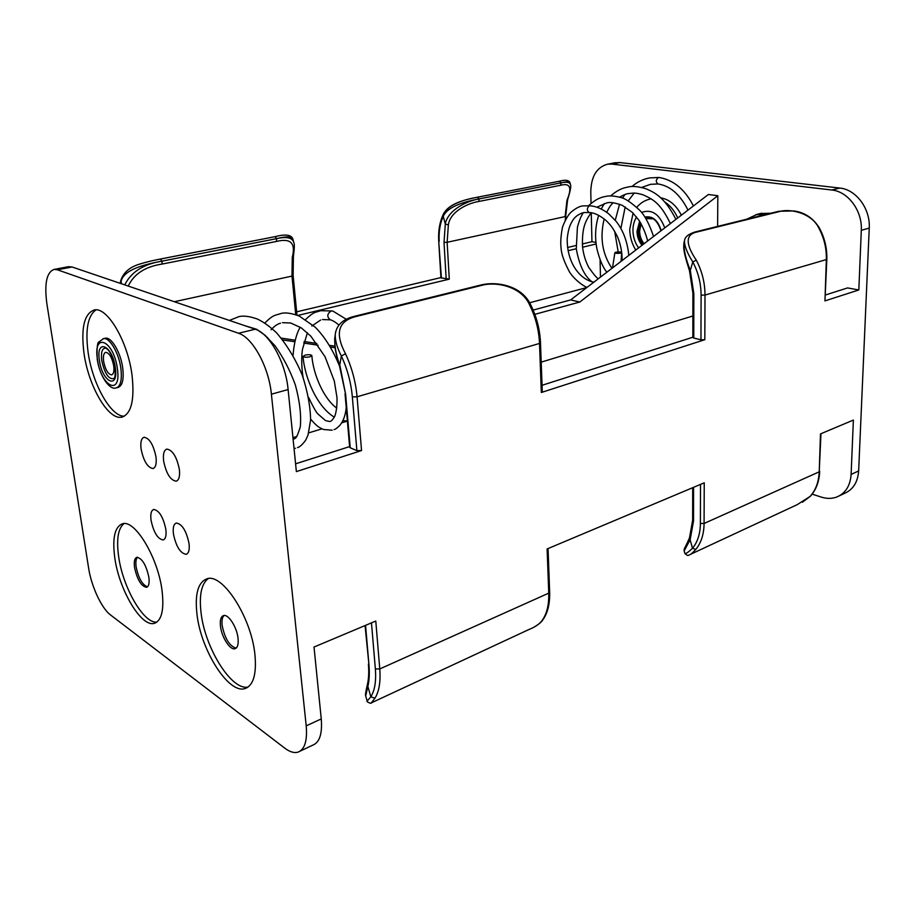 <?xml version="1.0" encoding="UTF-8"?>
<svg xmlns="http://www.w3.org/2000/svg" width="915" height="915" viewBox="0 0 915 915"><rect width="100%" height="100%" fill="white"/><g stroke="black" fill="none" stroke-linecap="round" stroke-linejoin="round"><path stroke-width="1.37" d="M760.274 213.561L771.013 213.195M658.045 183.949L657.976 183.949C655.609 181.891 655.758 179.74 658.423 177.487L658.914 177.464C673.36 179.797 684.855 189.291 693.421 205.944M615.829 252.208C618.723 251.739 620.667 251.854 621.674 252.529L620.713 253.112C617.808 253.569 615.852 253.466 614.857 252.78L615.829 252.208M590.129 205.806L589.168 205.932C586.778 208.277 586.732 210.473 589.031 212.509L589.157 212.52C594.258 212.703 599.874 215.368 606.027 220.504C609.607 224.255 611.54 225.181 617.568 236.916C620.816 244.98 622.314 252.872 622.028 260.592M681.366 215.174C676.162 205.109 669.288 199.333 660.733 197.846M309.842 356.816C306.319 357.49 304.054 357.365 303.059 356.427L305.072 355.146C308.584 354.471 310.848 354.597 311.832 355.535L309.842 356.816M330.441 319.827L330.224 319.77C326.724 316.762 327.032 313.834 331.15 311.009L332.82 311.031L346.282 319.255M134.551 567.483C137.239 579.675 141.23 586.298 146.526 587.338C148.802 586.492 149.58 583.13 148.87 577.274C146.171 564.99 142.168 558.333 136.895 557.292C134.585 558.173 133.807 561.57 134.551 567.483M137.559 557.235C135.958 558.791 135.489 562.027 136.141 566.934C138.531 578.234 142.305 584.868 147.475 586.847M238.026 638.201C238.621 644.217 237.625 647.706 235.018 648.701C230.168 650.508 221.636 637.217 220.481 626.215C219.84 620.141 220.847 616.596 223.5 615.589C228.281 613.759 236.905 627.095 238.026 638.201M236.116 648.117C229.539 646.219 224.896 638.704 222.162 625.563C221.602 620.507 222.242 617.156 224.106 615.486M163.625 461.011C166.221 473.535 170.396 480.261 176.149 481.199C179.008 480.192 180.083 476.269 179.363 469.406C176.767 456.802 172.592 450.031 166.85 449.093C163.945 450.134 162.87 454.103 163.625 461.011M132.012 375.013C134.745 399.901 131.36 413.946 121.832 417.137C108.427 420.557 88.572 386.382 84.031 353.522C80.794 328.108 84.214 313.582 94.291 309.956C107.215 306.559 127.768 341.306 132.012 375.013M124.394 416.188C110.921 416.966 92.484 383.968 88.137 352.561C85.152 329.835 87.783 315.595 96.041 309.865M155.985 456.94C156.728 463.711 155.733 467.576 152.988 468.537C147.578 467.611 143.609 461.091 141.082 448.99C140.292 442.162 141.299 438.251 144.078 437.267C149.477 438.194 153.446 444.759 155.985 456.94M162.024 590.427C157.975 557.418 134.86 519.274 122.484 523.792C114.741 526.777 112.179 538.157 114.798 557.91C119.122 590.015 141.436 627.713 154.395 623.309C161.726 620.576 164.277 609.619 162.024 590.427M123.96 523.609C118.069 528.47 116.297 539.473 118.653 556.617C122.804 587.441 143.678 623.87 156.922 622.074M165.832 529.305C163.213 517.055 159.187 510.433 153.743 509.461C151.204 510.398 150.3 513.99 151.044 520.235C153.64 532.416 157.677 538.992 163.133 539.964C165.638 539.061 166.53 535.504 165.832 529.305M197.011 614.503C194.689 594.132 198.017 582.237 206.962 578.806C222.402 572.79 251.282 617.168 254.896 654.351C256.738 673.966 253.478 685.358 245.106 688.526C228.796 694.462 201.014 650.531 197.011 614.503M248.125 687.028C231.529 690.917 204.983 648.014 201.083 612.958C199.001 595.31 201.392 583.85 208.231 578.577M173.427 533.96C172.718 527.646 173.69 524.009 176.332 523.037C182.119 524.021 186.351 530.849 189.039 543.533C189.714 549.789 188.753 553.392 186.145 554.33C180.347 553.346 176.103 546.564 173.427 533.96M110.543 614.96L284.794 748.173C289.781 751.947 294.195 753.262 298.038 752.119C304.741 749.476 307.463 740.715 306.205 725.858L271.4 394.193C268.896 367.109 252.723 337.521 238.518 333.254L57.382 269.788L54.134 269.41C46.619 272.144 44.206 283.616 46.894 303.849L88.606 568.055C91.351 586.355 101.576 608.384 110.543 614.96M812.143 494.134L821.247 497.085C826.805 498.847 832.032 498.801 836.928 496.959C845.552 493.242 850.287 485.728 851.11 474.416L853.375 420.077L820.492 433.916L819.222 471.82L820.961 433.721M306.205 725.858L321.257 718.915C322.423 733.693 319.621 742.42 312.827 745.119L300.029 751.181M851.11 474.416L858.647 470.939L869.25 228.098L861.301 230.306L858.819 289.964L824.953 300.898L826.348 259.574L705.008 295.053L704.825 339.694L541.325 392.501L539.507 343.445L357.067 396.801L361.551 450.557L296.369 471.602L288.111 389.55L271.4 394.193M858.647 470.939C857.801 482.194 853.066 489.685 844.431 493.414L839.524 495.736M614.834 162.813L619.901 162.573L611.906 164.094L607.549 164.197C596.717 167.193 591.124 176.446 590.781 191.956L591.044 203.45M861.301 230.306C862.502 210.873 848.079 191.441 831.781 190.011L839.81 188.067L619.901 162.573M839.81 188.067C856.097 189.474 870.474 208.78 869.25 228.098M321.257 718.915L314.017 647.042L375.779 621.056L379.771 668.945L548.748 593.149L547.113 548.954L704.241 482.834L704.081 523.471L819.222 471.82C818.765 481.976 815.723 490.188 810.095 496.433L810.473 496.136C816.157 489.788 819.222 481.542 819.691 471.374M374.944 698.225L371.284 702.869C371.879 704.287 365.748 701.531 367.155 701.05L370.85 696.807L374.944 698.225C379.13 691.477 380.743 681.709 379.771 668.945L375.367 668.945L371.467 622.863M371.604 702.731L528.767 629.589C534.737 627.255 539.095 624.339 541.852 620.827C546.781 614.182 549.08 604.952 548.748 593.149L549.652 592.062L548.051 548.554M690.47 554.341L797.148 504.691L810.095 496.433M700.387 523.506L704.081 523.471C703.921 534.349 701.142 543.007 695.732 549.469C692.598 552.946 690.287 554.822 688.812 555.108L688.812 555.108C688.149 555.943 686.81 555.359 684.82 553.346C685.69 554.067 688.252 552.363 692.506 548.245C697.619 542.092 700.25 533.845 700.387 523.506L700.513 484.401M367.132 700.97L365.863 696.509M365.554 625.357L368.974 664.953C369.66 673.12 369.294 680.257 367.899 686.376L365.703 695.938C365.096 695.777 365.645 692.049 367.361 684.74L367.453 684.374M693.57 487.318L693.536 520.955L690.173 539.644L684.168 550.956M549.663 592.211C549.972 603.992 547.628 613.29 542.629 620.13L541.852 620.827M375.367 668.945C376.305 681.08 374.795 690.379 370.85 696.807L367.361 684.74C368.711 679.021 369.054 672.182 368.413 664.233L368.39 664.073M695.732 549.469L692.506 548.245L689.544 537.78M296.632 311.843L440.927 277.577M567.575 247.496L575.97 245.506M582.317 243.996L591.948 241.709L591.262 212.806M533.148 310.082L570.64 299.926L708.393 194.495L717.829 195.73L579.79 302.03L534.817 314.348M717.612 226.405L717.829 195.73M825.639 294.916L847.576 287.928L858.819 289.964M831.781 190.011L611.906 164.094M595.939 242.429L591.948 241.709M600.08 259.631L600.457 277.108M570.64 299.926L579.79 302.03M281.305 338.115L295.293 340.22M304.1 341.535L316.853 343.457M329.514 345.355L334.901 346.156M335.084 347.734L330.532 347.06M318.111 345.207L303.711 343.056M294.927 341.753L282.781 339.934M267.729 337.692L266.997 337.589M297.764 315.458L449.288 279.155L440.938 277.84L438.72 241.171L441.407 278.103M529.602 302.762L586.789 287.562M568.078 250.699L576.267 248.731M582.569 247.222L596.123 243.973M68.282 266.723L72.091 266.986L255.239 329.217C269.582 333.392 285.743 362.672 288.111 389.55M293.04 255.64L293.418 256.394L292.274 257.298C295.911 243.161 290.627 237.889 276.433 241.469L162.001 264.092C145.256 266.608 134.002 273.94 128.237 286.052M478.739 201.472C467.325 203.29 450.077 211.88 448.373 224.85L447.138 242.292L565.104 216.603L566.968 200.213C572.275 187.689 570.148 182.714 560.586 185.287L478.739 201.472L479.197 198.91C467.576 201.048 448.018 205.589 443.18 216.466C440.001 223.557 438.662 231.872 439.2 241.4M443.752 214.567C447.858 203.828 466.112 199.207 477.344 197.24L479.197 198.91L561.101 182.84C566.9 181.57 570.045 182.257 570.548 184.899L570.548 184.899C571.28 186.031 570.308 190.972 567.632 199.71L566.968 200.213M292.823 239.021C292.091 236.287 286.715 236.15 276.673 238.632C286.91 236.333 292.651 237.74 293.921 242.875L293.921 242.875C294.607 244.076 294.436 248.583 293.418 256.394L293.418 256.394M570.354 184.19L569.942 182.691C569.771 181.456 566.82 181.49 561.101 182.817L479.185 198.898C466.501 201.003 447.607 210.29 445.296 224.118L448.373 224.85M124.749 284.874C131.188 271.938 143.644 264.023 162.104 261.141C145.508 264.218 123.331 269.433 121.009 281.648L120.803 280.425M442.929 215.094L445.296 224.118L444.015 242.395L447.138 242.292L449.288 279.155M692.849 337.235L542.057 385.284M349.599 446.612L295.579 463.825M292.949 437.667L296.895 436.466M308.721 432.864L321.954 428.849M341.695 422.833L347.403 421.106M541.2 362.134L692.872 315.995M335.222 334.867L334.696 338.847C334.627 347.06 336.388 356.084 339.991 365.909L345.63 394.388L350.239 447.801L356.896 450.626L352.344 396.893C351.063 382.756 347.403 369.122 341.364 355.981C337.258 348.032 335.21 341.043 335.21 335.016L335.656 331.733M361.551 450.557L356.896 450.626M350.239 447.801L349.656 447.172M826.828 259.277L824.953 300.898M818.536 227.515C824.026 237.511 826.622 248.205 826.348 259.574L826.84 259.219C827.114 247.976 824.541 237.42 819.131 227.538L818.536 227.515C811.331 212.989 790.068 208.46 779.946 211.434L695.926 232.261C685.507 234.949 685.632 244.248 696.281 260.146L692.804 261.964L690.299 270.36L693.833 293.669L693.776 338.07L700.959 339.785L701.096 295.156C701.039 283.467 698.271 272.396 692.804 261.964C687.074 252.815 684.317 245.746 684.523 240.771L684.02 242.498C683.619 249.738 685.712 259.025 690.299 270.36L689.487 270.691C683.265 251.362 683.356 248.228 684.02 242.498L684.592 240.405M540.49 342.828L542.286 391.7L541.325 392.501M704.825 339.694L700.959 339.785M693.776 338.07L692.849 337.475M529.476 304.672L530.666 304.729C536.625 316.784 539.896 329.457 540.49 342.725L539.507 343.445C538.912 329.903 535.561 316.979 529.476 304.672C521.584 286.761 496.616 281.134 481.473 285.423L355.706 316.59C338.115 321.074 334.718 333.472 345.515 353.773L341.364 355.981L339.545 366.137C336.857 358.051 334.856 347.609 334.947 346.659L334.696 338.893M334.696 338.847L335.21 335.016C336.114 325.443 342.587 319.186 354.643 316.258L354.54 316.293M103.624 361.368C105.339 369.717 107.993 374.224 111.573 374.864C113.62 374.155 114.341 371.17 113.723 365.886C111.996 357.49 109.354 352.973 105.774 352.332C103.704 353.053 102.983 356.072 103.624 361.368M113.7 378.638C113.357 377.152 115.702 382.379 115.061 367.304C113.3 358.646 110.852 352.698 107.718 349.473L105.866 348.146C102.194 347.963 100.822 352.092 101.759 360.533C104.607 373.434 108.588 379.462 113.7 378.638L114.078 378.307M104.893 338.321L105.328 338.23C111.356 336.651 120.746 352.527 122.713 367.922C124.017 379.428 122.438 385.947 117.966 387.468L116.628 387.8M755.676 214.693L766.53 214.304M646.596 217.438L645.452 217.816M640.443 222.574L638.476 231.186C638.636 236.299 640.203 240.702 643.188 244.397M644.091 243.71C641.243 240.199 639.757 236.013 639.608 231.152L641.106 223.706M645.933 218.582L653.276 218.811M642.925 244.602C639.871 240.897 638.27 236.447 638.11 231.266L640.271 222.311M639.631 221.281L636.989 231.301C637.149 236.733 638.83 241.4 642.021 245.289M645.418 217.77L646.665 217.415C652.933 216.558 657.702 221.018 660.962 230.797M638.601 247.908C635.01 242.898 633.134 237.145 632.951 230.637C632.917 225.33 634.141 220.801 636.6 217.061M677.706 217.976C674.63 210.988 670.409 205.726 665.056 202.192M651.137 198.852L649.57 199.161M661.179 230.626C658.011 220.275 652.589 215.734 644.938 217.027M641.564 212.417C651.709 208.814 659.44 213.973 664.759 227.892M477.55 197.194L559.385 181.227L561.101 182.817L560.586 185.287M368.974 664.953L365.062 625.563M693.536 520.955L692.655 520.097M295.739 314.737L291.988 276.09L292.274 257.298M174.33 301.721L291.988 276.09L293.12 275.518L293.406 256.497M565.218 220.229L567.62 199.79M72.091 266.986L57.382 269.788M238.518 333.254L255.239 329.217M121.626 283.81L121.009 281.648L120.608 283.467M446.2 279.247L444.015 242.395M276.433 241.469L276.673 238.632L162.104 261.141L276.685 238.655L274.992 236.688L160.537 259.025M162.001 264.092L162.104 261.141L160.365 259.059M696.281 260.146C702.045 271.115 704.95 282.758 705.008 295.053L701.096 295.156M345.515 353.773C351.886 367.59 355.729 381.932 357.067 396.801L352.344 396.893M694.657 232.09L695.926 232.261M778.676 211.296L779.946 211.434M693.833 293.669L692.907 293.132M481.473 285.423L480.249 285.171M355.706 316.59L354.643 316.258L480.364 285.137C496.102 281.019 521.47 285.194 530.631 304.661M345.63 394.388L339.545 366.126M103.04 338.744L103.487 338.642C109.514 337.075 118.893 352.973 120.872 368.368C122.187 379.885 120.608 386.404 116.148 387.926C109.491 390.465 99.563 375.813 97.242 359.343C96.773 347.86 97.356 342.05 99.003 341.924L103.487 338.642L105.328 338.23M117.349 368.448C113.632 340.048 92.758 331.55 97.47 359.549C100.936 386.736 121.718 396.893 117.349 368.448M99.426 360.418C95.686 338.024 112.351 344.944 115.301 367.533C118.824 390.225 102.206 382.23 99.426 360.418M761.795 213.184L757.311 214.293L746.571 219.245M621.674 252.597L621.102 261.301M587.11 287.321C584.742 286.944 575.02 280.447 569.587 272.11C564.166 261.942 561.33 253.935 561.078 248.091C560.369 242.464 560.861 235.395 562.565 226.897C565.127 220.275 567.849 215.448 570.731 212.417C575.512 208.38 579.527 206.218 582.786 205.921L590.072 205.795M593.869 282.152C581.631 280.276 566.728 264.607 567.22 238.403C568.535 227.629 570.297 224.415 572.87 220.195C574.814 216.958 578.108 214.499 582.741 212.818M658.846 177.464L649.616 177.91C643.028 179.146 637.126 182.028 631.922 186.58M687.989 210.107C680.154 194.518 670.146 185.802 657.976 183.949L650.462 184.327L641.644 187.461M634.175 193.134L628.239 200.843M625.197 206.904L620.885 228.373M670.386 223.58C660.23 202.57 652.647 199.173 642.81 194.712C633.729 192.219 633.706 193.237 628.754 193.557C626.672 193.671 623.595 194.872 619.524 197.16M612.924 202.753C610.58 205.898 610.946 204.194 606.702 212.291M604.186 218.948C599.68 237.488 602.264 253.947 611.941 268.312M647.671 240.965C645.807 233.645 642.925 226.771 639.002 220.332L632.391 212.44L622.234 205.337C614.766 202.627 609.504 201.86 606.451 203.039L596.832 207.213M591.079 212.772C585.806 220.778 581.734 226.806 582.546 247.061C583.507 254.633 585.589 261.427 588.791 267.466C594.201 275.083 597.449 278.789 598.513 278.595M590.015 205.795C596.02 206.195 602.242 208.86 608.658 213.778L616.241 221.476C623.275 230.569 627.473 241.869 628.822 255.399M675.888 219.371C664.382 196.508 653.745 192.116 645.887 188.73C638.167 186.431 632.151 185.882 627.839 187.06C624.259 187.838 619.318 188.524 610.591 195.97M653.539 236.47C649.353 224.049 644.732 215.3 639.677 210.221C631.053 202.375 624.762 198.143 620.805 197.549C614.445 195.844 609.321 195.49 605.456 196.473C602.39 197.114 596.992 197.949 588.7 205.635M633.088 213.126L629.714 229.288C629.897 236.836 631.91 243.767 635.765 250.081M651.103 198.83L650.542 198.955C645.052 200.122 640.477 202.901 636.817 207.293M624.785 194.609L622.543 198.155M619.535 204.228L615.257 220.275M614.674 231.266L618.185 251.922M621.308 259.769L621.8 260.775M604.3 203.553L601.235 209.009M598.673 215.357C595.253 226.222 594.693 237.431 596.957 248.983C599.725 259.974 603.019 267.706 606.862 272.201M583.255 212.692C581.059 216.901 580.545 216.455 577.411 227.172L576.29 248.903C579.309 265.327 584.559 276.307 592.062 281.866M614.857 252.78L612.512 267.878M583.862 212.566L589.031 212.509M303.059 356.427C304.546 377.701 317.368 407.198 334.341 417.149M342.908 420.614L347.391 421.037M330.224 319.77C332.431 320.284 335.325 322.023 338.893 324.985M244.774 325.66L256.555 329.251L265.133 335.313L275.015 345.779C283.307 357.41 290.078 370.449 295.328 384.883C299.708 401.09 301.378 415.067 300.314 426.802C298.061 434.19 296.311 438.079 295.042 438.457L293.12 439.337M282.506 322.675L290.707 322.995L301.264 327.867L310.928 336.274L325.042 356.724L334.307 381.029L337.006 397.682C337.166 405.116 336.468 411.19 334.913 415.902C332.82 419.791 331.024 421.655 329.514 421.483L325.5 420.58L317.779 413.843C315.881 411.761 312.827 406.306 308.63 397.465M322.48 319.575L330.315 319.804M229.402 320.433L238.884 316.636C243.459 315.492 249.658 316.304 257.481 319.072C263.772 322.126 270.154 326.735 276.627 332.9C286.841 344.795 295.373 358.829 302.213 374.99C307.566 391.265 310.368 406.237 310.608 419.928L308.023 435.082L305.713 440.126C302.51 444.53 299.777 447.023 297.512 447.618M295.488 448.27L294.047 448.533M264.812 323.018C273.539 314.428 274.694 315.664 280.631 313.605C284.885 312.198 291.13 313.033 299.354 316.121L315.172 327.147C324.562 336.56 332.66 349.461 339.465 365.886M332.191 430.187L323.544 429.512C319.198 427.339 317.814 427.442 310.631 419.104M293.052 355.34C294.058 342.851 296.449 333.472 300.246 327.204M305.621 319.507C314.428 311.134 314.84 312.839 320.639 310.7L332.637 310.986M271.103 329.766C274.306 326.186 277.451 323.99 280.528 323.167M303.082 377.38C301.069 365.714 301.698 353.35 302.533 349.13L307.394 332.751M311.821 326.026L320.627 320.044M346.225 407.575C345.504 415.147 343.365 421.083 339.82 425.395C337.166 428.037 335.245 429.444 334.044 429.593M311.832 355.535C313.204 374.658 324.024 399.134 336.789 408.113M345.607 412.013L346.625 412.093M235.613 648.461L235.018 648.701M122.953 416.84L121.832 417.137M692.689 487.695L692.655 520.223L689.452 537.986C683.619 550.99 684.18 547.936 684.123 550.773L684.82 553.346M542.389 620.45C541.623 621.948 538.935 624.133 534.303 626.992M810.335 496.273L802.386 502.232M247.164 687.645L245.106 688.526M155.733 622.806L154.395 623.309M54.134 269.41L68.797 266.62M607.549 164.197L615.543 162.676M293.635 241.869L292.789 238.838M120.208 283.33L120.769 280.585C123.445 272.453 129.839 266.928 139.949 264.012C151.615 260.489 158.146 259.563 160.468 259.025L274.992 236.688C285.057 234.011 290.97 234.663 292.731 238.632M296.952 315.16L293.132 275.552M438.72 241.171C438.171 231.301 439.555 222.654 442.871 215.219C448.018 202.993 466.844 199.321 477.47 197.205L559.385 181.227C564.944 179.626 568.432 180.003 569.862 182.348M565.836 219.062L565.756 216.306M819.108 227.503C812.886 217.896 804.502 212.383 793.98 210.953L778.802 211.262L694.782 232.055C688.183 234.24 684.763 237.145 684.523 240.771M689.487 270.691L692.907 293.212L692.849 337.555M349.656 447.286L345.047 393.919"/></g></svg>
